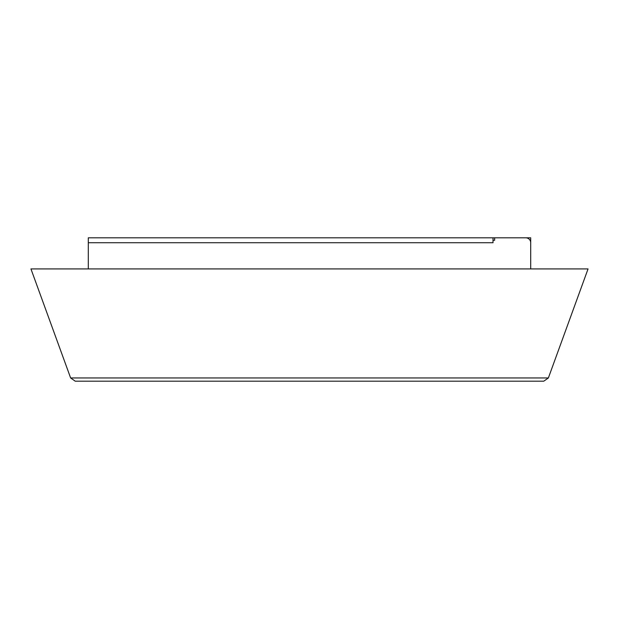 <?xml version="1.0" encoding="UTF-8"?>
<svg xmlns="http://www.w3.org/2000/svg" width="619" height="619" viewBox="0 0 619 619"><rect width="100%" height="100%" fill="white"/><g stroke="black" fill="none" stroke-linecap="round" stroke-linejoin="round"><path stroke-width="0.93" d="M588.05 268.932L30.95 268.932L70.628 377.954L75.247 381.188L543.753 381.188L548.372 377.954L588.05 268.932M88.3 268.932L88.3 242.733L493.018 242.733L493.018 240.273L494.651 240.273L494.651 237.812L525.786 237.812A4.913 4.913 0 0 1 530.7 242.733L530.7 268.932M530.7 242.733L530.7 237.812L511.859 237.812M88.3 242.733L88.3 237.812L500.392 237.812M530.7 240.273L530.042 240.273M493.018 237.812L493.018 240.273M548.372 377.954L70.628 377.954"/></g></svg>
